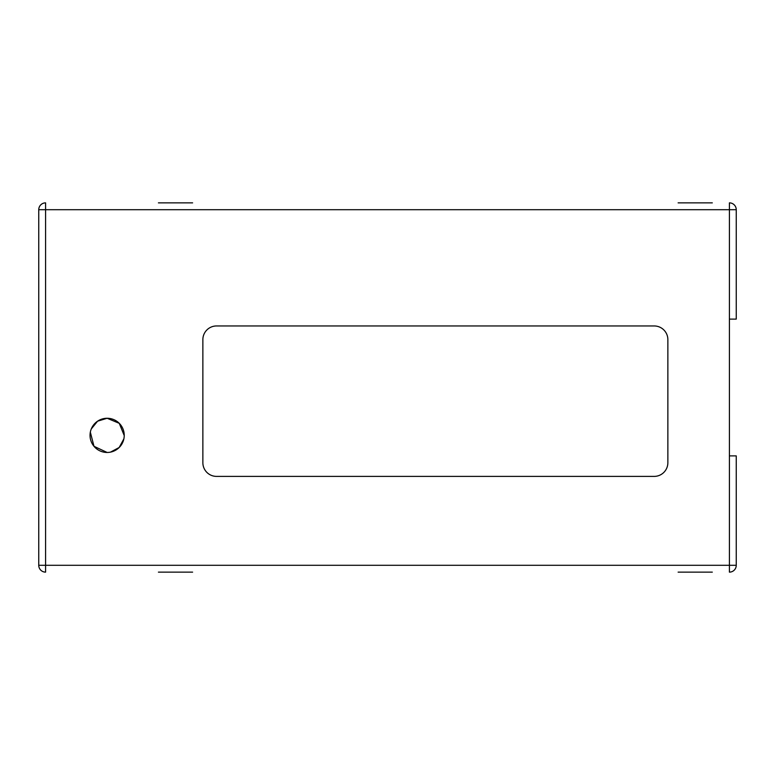 <?xml version="1.0" encoding="UTF-8"?>
<svg xmlns="http://www.w3.org/2000/svg" width="775" height="775" viewBox="0 0 775 775"><rect width="100%" height="100%" fill="white"/><g stroke="black" fill="none" stroke-linecap="round" stroke-linejoin="round"><path stroke-width="1.16" d="M124.223 435.56L119.263 423.324L107.134 418.267A17.098 17.098 0 0 0 90.036 435.366A17.098 17.098 0 0 0 107.134 452.464A17.098 17.098 0 0 0 124.233 435.366A17.098 17.098 0 0 0 107.134 418.267L97.573 421.193L91.295 428.924M90.336 432.159L93.988 446.293L107.134 452.464M678.125 572.134L712.312 572.134M712.312 202.866L678.125 202.866M158.42 202.866L192.607 202.866M736.25 319.116L736.25 209.705L736.25 319.116L729.411 319.116L729.411 455.884L736.25 455.884L736.25 565.295L736.25 455.884M38.75 565.295L45.589 565.295L45.589 572.134A6.839 6.839 0 0 1 38.75 565.295L38.75 209.705A6.839 6.839 0 0 1 45.589 202.866L45.589 565.295L729.411 565.295L729.411 455.884M192.607 572.134L158.42 572.134M654.187 325.955L216.545 325.955A13.679 13.679 0 0 0 202.866 339.634L202.866 462.723A13.679 13.679 0 0 0 216.545 476.392L654.187 476.392A13.679 13.679 0 0 0 667.866 462.723L667.866 339.634A13.679 13.679 0 0 0 654.187 325.955L216.545 325.955M736.25 565.295A6.839 6.839 0 0 1 729.411 572.134A6.839 6.839 0 0 0 736.25 565.295L729.411 565.295L729.411 572.134A6.839 6.839 0 0 0 736.25 565.295M729.411 319.116L729.411 202.866A6.839 6.839 0 0 1 736.25 209.705L38.75 209.705M110.505 452.125L119.176 447.495L123.855 438.902M202.866 339.634L202.866 462.723M216.545 476.392L654.187 476.392M667.866 462.723L667.866 339.634"/></g></svg>
